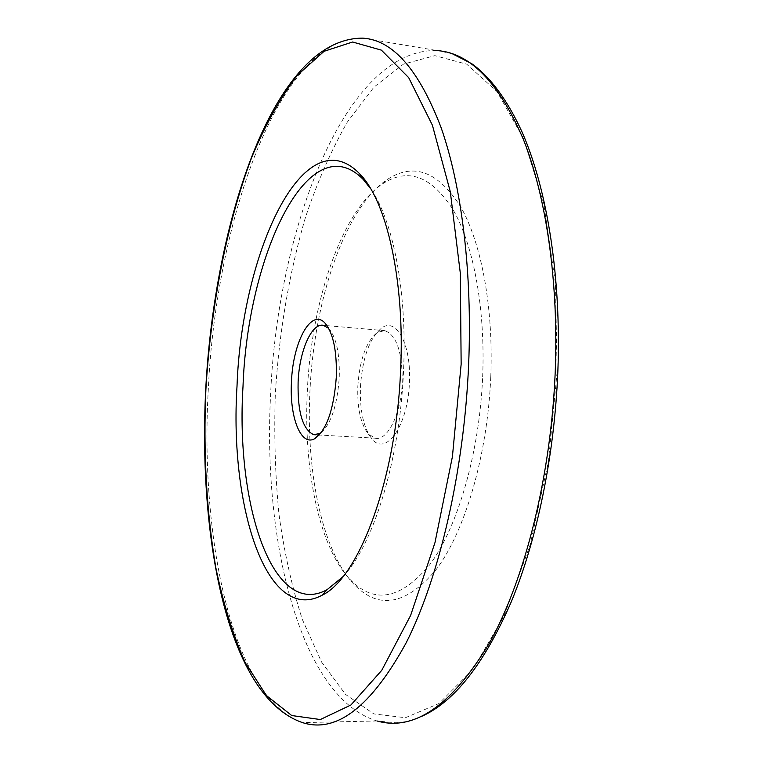 <?xml version="1.0" encoding="UTF-8"?>
<svg xmlns="http://www.w3.org/2000/svg" width="763" height="763" viewBox="0 0 763 763"><rect width="100%" height="100%" fill="white"/><g stroke="black" fill="none" stroke-linecap="round" stroke-linejoin="round"><path stroke-width="0.57" stroke-dasharray="3.81 2.86" d="M490.762 377.017C493.623 307.508 481.367 242.768 460.585 206.649C438.057 171.389 413.67 162.309 387.432 179.391C344.79 207.765 314.003 300.288 309.931 391.276C305.992 468.949 321.004 546.413 351.562 581.721C376.96 610.324 405.163 606.289 436.15 569.608C465.001 531.43 487.49 455.454 490.762 377.017M482.655 376.846C485.459 309.177 473.709 246.096 453.651 210.741C431.915 176.205 408.31 167.192 382.826 183.702C341.423 211.151 311.323 301.7 307.336 390.847C303.464 466.937 318.114 542.722 347.804 577C372.497 604.725 399.831 600.595 429.827 564.62C457.724 527.214 479.441 453.193 482.655 376.846M342.911 576.723C373.317 545.192 399.926 459.936 403.541 370.837C407.318 292.324 393.193 220.564 370.704 188.804M321.242 432.592C331.228 423.455 337.217 405.239 339.23 377.952C339.897 354.413 336.531 338.038 329.139 328.834L328.71 328.386M357.837 386.116C359.755 359.297 366.259 341.385 377.361 332.391L384.695 330.646C396.588 334.9 402.435 352.191 402.215 382.53C401.1 414.118 387.242 441.51 375.072 438.172L368.3 433.909C360.632 424.047 357.151 408.119 357.837 386.116M409.407 382.692C411.505 345.048 396.522 317.15 381.891 327.823C369.673 337.732 362.53 357.322 360.451 386.603C359.697 410.628 363.531 428.062 371.962 438.906C385.82 456.827 408.052 425.554 409.407 382.692M557.143 371.781L548.397 461.663L530.027 545.316L503.952 616.151L472.717 669.599L439.059 703.467L405.43 717.725L373.794 713.901L345.534 694.406L321.557 662.017L302.348 619.48C291.924 587.043 284.103 551.802 278.905 513.747C275.176 474.729 273.974 434.815 275.319 394.013C279.105 332.086 289.129 273.288 305.381 217.636C317.236 182.157 331.218 150.321 347.299 122.128L373.918 87.192L403.455 64.14L434.881 55.642L466.718 64.187L497.028 91.617L523.523 138.532L543.733 203.635L555.445 283.331L557.143 371.781M377.027 720.978L302.501 722.609C232.581 698.403 199.744 539.269 208.289 389.702C215.862 221.27 279.439 36.29 362.873 38.15L437.466 50.616C346.221 47.039 277.532 228.061 270.646 393.88C262.482 541.072 300.202 697.535 377.027 720.978L396.007 722.799C404.371 721.617 404.171 723.066 420.756 716.762M382.826 183.702L387.432 179.391M329.139 328.834L328.328 327.699M384.695 330.646L327.031 325.648M326.85 325.629L323.331 325.324M377.361 332.391L381.891 327.823M368.3 433.909L371.962 438.906M375.072 438.172L319.249 435.005M318.486 434.967L315.996 434.824M452.354 53.772L437.466 50.616M347.804 577L351.562 581.721"/><path stroke-width="1.14" d="M237.007 386.288C241.652 252.257 303.998 116.72 359.516 173.63C386.498 200.535 405.01 280.221 400.604 370.16C396.34 479.164 358.906 577.791 322.244 595.15C266.621 625.126 229.358 506.336 237.007 386.288M370.704 188.804L363.35 179.601C309.025 123.53 247.508 255.29 243.006 386.44C235.538 503.866 272.515 619.442 327.041 589.713L342.911 576.723M291.476 381.729C292.878 341.614 311.562 307.298 325.248 323.388C333.336 333.431 337.008 351.428 336.283 377.38C333.822 409.197 326.774 429.55 315.138 438.429C301.07 447.395 289.33 417.237 291.476 381.729M328.71 328.386L323.331 325.324C311.571 322.739 299.334 351.228 298.114 381.891C297.475 411.944 302.682 429.54 313.727 434.691L319.926 433.479L321.242 432.592M377.027 720.978C414.328 731.545 451.877 705.422 489.684 642.608C525.097 578.783 551.105 475.673 555.254 371.19C558.697 281.537 546.165 196.625 523.38 139.4C498.888 82.633 470.246 53.038 437.466 50.616M468.644 364.332C464.047 471.458 439.297 577.286 406.269 642.627C371.066 706.891 336.473 733.548 302.501 722.609C227.565 696.8 198.142 538.707 205.724 389.388C214.441 221.299 273.917 37.625 362.873 38.15C392.869 40 418.916 69.757 441.024 127.411C461.558 185.59 472.488 272.42 468.644 364.332M205.896 389.359C203.187 452.43 206.496 511.935 215.853 567.891C223.235 603.419 232.982 634.94 245.104 662.437L266.43 695.551L291.752 715.541L320.326 719.538L350.913 705.002L381.758 670.315L410.618 615.455L434.967 542.646L452.421 456.608L461.148 364.199L460.327 273.345L450.294 191.694L432.411 125.237L408.682 77.635L381.376 50.129L352.592 42.013L324.094 51.293L297.227 75.375C280.441 97.683 265.324 124.874 251.876 156.94C226.592 224.074 210.865 306.297 205.896 389.359M557.839 371.676C554.453 455.664 536.999 539.708 511.267 601.845C484.085 664.144 453.918 702.446 420.756 716.762M363.35 179.601L359.516 173.63M328.328 327.699L325.248 323.388M319.249 435.005L318.486 434.967M315.996 434.824L313.727 434.691M319.926 433.479L315.138 438.429M327.041 589.713L322.244 595.15M557.848 371.562C561.434 277.808 547.3 189.615 522.235 132.409C507.462 100.144 490.609 77.235 471.696 63.682L452.354 53.772"/></g></svg>
